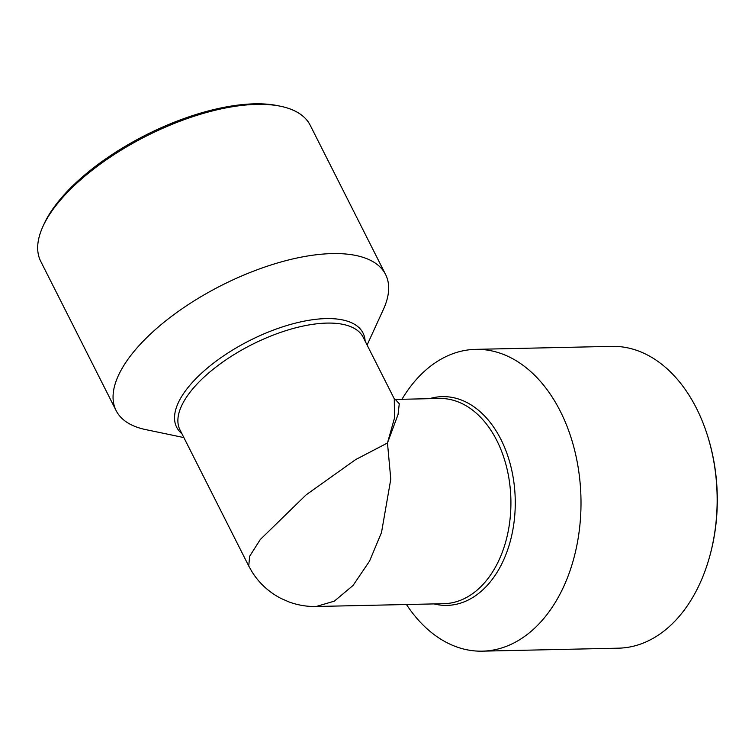 <?xml version="1.0" encoding="UTF-8"?>
<svg xmlns="http://www.w3.org/2000/svg" width="755" height="755" viewBox="0 0 755 755"><rect width="100%" height="100%" fill="white"/><g stroke="black" fill="none" stroke-linecap="round" stroke-linejoin="round"><path stroke-width="1.13" d="M482.285 651.159L618.43 648.177A150.943 102.01 -91.3 0 0 709.945 555.463A150.943 102.01 -91.3 0 0 707.303 434.974A150.943 102.01 -91.3 0 0 696.478 408.313A150.943 102.01 -91.3 0 0 611.805 346.366L475.669 349.357A150.943 102.01 88.7 0 1 560.333 411.305A150.943 102.01 88.7 0 1 571.063 567.637A150.943 102.01 88.7 0 1 482.285 651.159A150.943 102.01 88.7 0 1 406.454 604.51M401.953 399.282A150.943 102.01 88.7 0 1 475.669 349.357M385.588 274.49L310.211 125.264A150.943 64.241 153.2 0 0 280.756 106.295L278.085 105.738A148.527 63.212 153.2 0 0 254.548 103.841A148.527 63.212 153.2 0 0 44.092 223.933L42.959 226.415A150.943 64.241 153.2 0 0 40.751 261.381L116.128 410.607A150.943 64.241 -26.8 0 1 175.858 313.174A150.943 64.241 -26.8 0 1 332.209 253.595A150.943 64.241 -26.8 0 1 385.588 274.49A150.943 64.241 -26.8 0 1 383.38 309.456L367.1 345.026M280.756 106.295A150.943 64.241 153.2 0 0 256.832 104.369A150.943 64.241 153.2 0 0 42.959 226.415M183.871 437.579L145.583 429.576A150.943 64.241 -26.8 0 1 116.128 410.607M248.725 565.976L179.973 429.859A102.642 43.677 153.2 0 1 220.583 363.608A102.642 43.677 153.2 0 1 326.906 323.093A102.642 43.677 153.2 0 1 363.202 337.306L394.28 398.819L394.478 418.11L387.475 442.987L355.624 459.606L306.134 494.846L260.286 539.514L249.669 556.246L248.725 565.976L252.057 571.875C259.21 583.228 268.78 592.043 280.766 598.309L288.976 601.933C297.781 605.17 306.87 606.69 316.241 606.491L443.789 603.698A102.642 69.366 -91.3 0 0 504.161 546.903A102.642 69.366 -91.3 0 0 496.856 440.59A102.642 69.366 -91.3 0 0 439.287 398.461L395.309 399.433L399.272 403.736L398.055 414.514L387.475 442.987L390.788 479.18L381.502 532.53L369.525 561.154L353.066 585.446L334.333 601.15L316.213 606.491M709.945 555.463L710.21 554.491A148.527 100.377 -91.3 0 0 707.605 435.928L707.303 434.974M429.51 398.678A104.407 70.555 88.7 0 1 500.961 439.476A104.407 70.555 88.7 0 1 505.322 556.02A104.407 70.555 88.7 0 1 434.012 603.906M181.908 433.681A104.407 44.432 -26.8 0 1 210.824 365.25A104.407 44.432 -26.8 0 1 326.122 318.601A104.407 44.432 -26.8 0 1 365.137 341.128M395.29 399.433L394.261 398.791"/></g></svg>
